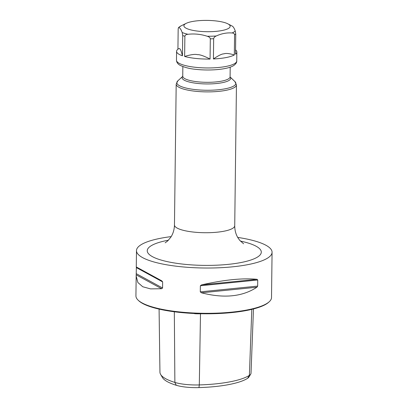<?xml version="1.0" encoding="UTF-8"?>
<svg xmlns="http://www.w3.org/2000/svg" width="408" height="408" viewBox="0 0 408 408"><rect width="100%" height="100%" fill="white"/><g stroke="black" fill="none" stroke-linecap="round" stroke-linejoin="round"><path stroke-width="0.61" d="M159.084 309.106L159.946 372.173A65.02 15.886 0.7 0 0 160.609 374.396A65.02 15.886 0.7 0 0 174.874 382.423A26.061 6.37 0.7 0 0 199.303 384.923A65.02 15.886 0.7 0 0 249.385 375.365A26.061 6.37 0.7 0 0 250.731 374.111A26.061 6.37 0.7 0 0 251.017 373.228L253.47 308.948M194.091 313.375C193.815 313.732 195.952 313.869 200.486 313.788A66.871 16.34 0.7 0 0 201.97 313.742M250.731 374.111L248.849 377.15A24.2 5.911 -179.3 0 1 247.6 378.318A63.153 15.433 -179.3 0 1 198.956 387.6A24.2 5.911 -179.3 0 1 176.271 385.28A63.153 15.433 -179.3 0 1 162.415 377.482L160.609 374.396M271.871 268.454L271.519 297.56A67.799 16.565 -179.3 0 1 269.28 301.706L268.648 302.287A67.152 16.407 -179.3 0 1 266.659 303.797A67.152 16.407 -179.3 0 1 200.221 313.706A67.152 16.407 -179.3 0 1 138.684 300.696L138.067 300.104A67.799 16.565 -179.3 0 1 135.93 295.902L136.17 276.175M269.28 301.706A67.799 16.565 -179.3 0 1 267.271 303.231A67.799 16.565 -179.3 0 1 200.195 313.237A67.799 16.565 -179.3 0 1 138.067 300.104M237.716 237.415A67.799 16.565 0.7 0 1 272.07 252.272A67.799 16.565 0.7 0 1 267.827 257.948A67.799 16.565 -179.3 0 1 192.178 267.607A67.799 16.565 -179.3 0 1 136.481 250.614A67.799 16.565 -179.3 0 1 140.729 244.943A67.799 16.565 0.7 0 1 171.192 236.604M257.662 286.1L256.923 287.222C242.429 296.749 223.936 298.605 201.455 292.796L200.292 291.863L257.662 286.1L257.734 280L257.02 279.317C242.658 277.93 224.171 279.786 201.552 284.886L257.02 279.317M201.552 284.886L200.369 285.763L200.292 291.863M162.644 281.908L162.573 288.007L161.634 288.721L150.562 288.89L142.729 286.753L137.868 282.504L136.17 276.002L136.364 267.587L162.644 281.908L161.762 280.826M136.364 267.587L136.323 266.97L161.731 280.811M136.282 266.97L136.481 250.614M186.242 23.332A23.139 5.656 0.7 0 1 207.101 20.4A23.139 5.656 0.7 0 1 227.878 23.843A23.139 5.656 0.7 0 1 228.72 28.269A23.139 5.656 -179.3 0 1 198.971 31.258A23.139 5.656 -179.3 0 1 185.344 23.832A23.139 5.656 0.7 0 1 186.242 23.332L181.132 25.831A28.79 7.033 -179.3 0 0 180.01 26.454A28.79 7.033 -179.3 0 0 178.755 27.52C179.913 27.78 181.055 29.437 182.177 32.497L182.708 35.562L182.458 55.789C181.402 51.714 180.657 49.577 180.219 49.388C179.821 48.363 179.056 48.297 177.929 49.2M188.022 34.287C194.438 33.543 200.838 34.196 207.218 36.251C209.054 36.786 210.084 37.648 210.314 38.831L210.064 59.058A30.136 7.364 -179.3 0 1 184.625 56.457L184.875 36.23C185.156 35.078 186.206 34.43 188.022 34.287A28.79 7.033 -179.3 0 1 182.177 32.497M216.255 35.98C221.534 33.578 226.792 32.574 232.035 32.972C233.539 33.033 234.386 33.619 234.569 34.741L234.325 54.968A30.141 7.364 -179.3 0 1 213.42 58.956L213.665 38.729C213.899 37.511 214.766 36.593 216.255 35.98A28.79 7.033 -179.3 0 1 207.218 36.251M177.929 49.174L178.174 28.973L178.485 27.596L181.132 25.831M182.458 55.789A30.141 7.364 -179.3 0 1 176.588 51.332A30.141 7.364 -179.3 0 1 177.582 49.49L178.163 48.955M235.559 49.878L235.895 50.204A30.141 7.364 -179.3 0 1 236.849 52.071A30.141 7.364 -179.3 0 1 235.508 54.203L235.753 33.976L235.227 30.911C234.105 27.851 232.963 26.194 231.805 25.934M234.325 54.968C229.296 53.438 225.823 53.066 223.91 53.856C222.003 53.795 218.504 55.498 213.42 58.956M210.064 59.058C203.964 55.937 199.736 54.468 197.38 54.652C195.06 53.989 190.806 54.59 184.625 56.457M174.328 311.773L174.874 382.423L176.271 385.28M198.956 387.6L199.303 384.923L200.486 313.788M247.6 378.318L249.385 375.365L251.802 309.361M200.369 285.763L257.734 280M201.455 292.796L256.923 287.222M136.292 273.686L162.573 288.007M136.226 274.875L161.634 288.721M168.458 240.184A57.038 13.938 0.7 0 0 147.987 253.042A57.038 13.938 0.7 0 0 184.411 264.282A57.038 13.938 0.7 0 0 253.761 258.942A57.038 13.938 0.7 0 0 240.358 241.067M165.164 242.821L167.678 240.955L170.819 237.196C173.104 233.713 174.323 229.643 174.466 224.992A30.131 7.364 0.7 0 0 194.101 232.137A30.131 7.364 0.7 0 0 234.727 225.726C234.753 230.352 235.86 234.432 238.037 237.961L239.71 240.317L243.591 243.78M182.718 76.393A24.307 5.936 0.7 0 0 197.931 83.472A24.307 5.936 0.7 0 0 222.391 82.661A24.307 5.936 0.7 0 0 230.107 76.969L234.906 81.575L236.446 84.884A30.131 7.364 -179.3 0 1 195.82 91.3A30.131 7.364 -179.3 0 1 176.185 84.15L174.466 224.992M234.906 81.575A29.504 7.206 -179.3 0 1 226.083 88.623A29.504 7.206 -179.3 0 1 196.059 89.683A29.504 7.206 -179.3 0 1 177.806 80.876L176.185 84.15M182.896 76.219L182.738 76.24A23.674 5.783 0.7 0 0 198.166 81.855A23.674 5.783 0.7 0 0 230.087 76.816L230.204 67.157M235.227 30.911A28.79 7.033 -179.3 0 1 233.973 31.977A28.79 7.033 -179.3 0 1 232.035 32.972M236.849 52.071L236.737 60.96A30.131 7.364 -179.3 0 1 234.85 63.48A30.131 7.364 -179.3 0 1 201.231 67.774A30.131 7.364 -179.3 0 1 176.475 60.226L176.588 51.332M235.753 33.976A30.131 7.364 -179.3 0 1 235.207 34.364A30.131 7.364 -179.3 0 1 234.569 34.741M213.665 38.729A30.131 7.364 -179.3 0 1 210.314 38.831M184.875 36.23A30.131 7.364 -179.3 0 1 182.708 35.562M272.07 252.272L271.871 268.627M234.727 225.726L236.446 84.884M182.723 76.378L177.806 80.876M182.738 76.24L182.855 66.581M227.878 23.843L232.223 26.097M236.737 60.96C236.89 62.393 235.906 63.898 233.789 65.484C227.786 69.513 210.125 70.967 195.769 69.334C190.102 68.835 184.982 67.549 180.407 65.479C177.908 64.209 176.598 62.46 176.475 60.226"/></g></svg>
